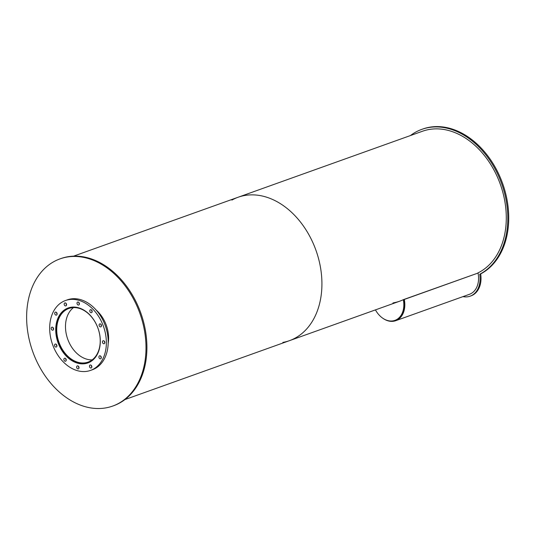 <?xml version="1.0" encoding="UTF-8"?>
<svg xmlns="http://www.w3.org/2000/svg" width="535" height="535" viewBox="0 0 535 535"><rect width="100%" height="100%" fill="white"/><g stroke="black" fill="none" stroke-linecap="round" stroke-linejoin="round"><path stroke-width="0.8" d="M99.523 333.847A28.482 20.731 70.3 0 1 88.074 362.108A28.482 20.731 70.3 0 1 58.964 342.28A28.482 20.731 70.3 0 1 68.875 308.481A28.482 20.731 70.3 0 1 99.523 333.847M73.502 307.598A28.482 20.731 -109.7 0 0 67.718 339.15A28.482 20.731 -109.7 0 0 92.207 359.861M92.073 360.657A29.05 21.146 70.3 0 1 88.268 362.65A29.05 21.146 70.3 0 1 58.569 342.42A29.05 21.146 70.3 0 1 68.687 307.939A29.05 21.146 70.3 0 1 72.887 307.07M99.59 333.974A29.198 21.246 70.3 0 1 87.854 362.951A29.198 21.246 70.3 0 1 58.014 342.621A29.198 21.246 70.3 0 1 68.172 307.973A29.198 21.246 70.3 0 1 99.59 333.974M69.109 307.672A29.198 21.246 -109.7 0 0 67.972 308.22M87.539 362.89A29.198 21.246 -109.7 0 0 88.77 362.59M66.527 304.335A1.572 1.144 70.3 0 1 65.892 305.893A1.572 1.144 70.3 0 1 64.287 304.803A1.572 1.144 70.3 0 1 64.835 302.937A1.572 1.144 70.3 0 1 66.527 304.335M66.012 303.325A1.572 1.144 -109.7 0 0 66.561 304.85M57.084 313.543A1.572 1.144 70.3 0 1 56.449 315.102A1.572 1.144 70.3 0 1 54.844 314.005A1.572 1.144 70.3 0 1 55.393 312.139A1.572 1.144 70.3 0 1 57.084 313.543M56.57 312.527A1.572 1.144 -109.7 0 0 57.118 314.052M53.56 328.597A1.572 1.144 70.3 0 1 52.925 330.155A1.572 1.144 70.3 0 1 51.32 329.058A1.572 1.144 70.3 0 1 51.868 327.199A1.572 1.144 70.3 0 1 53.56 328.597M53.045 327.58A1.572 1.144 -109.7 0 0 53.594 329.105M56.897 345.47A1.572 1.144 70.3 0 1 56.269 347.028A1.572 1.144 70.3 0 1 54.664 345.931A1.572 1.144 70.3 0 1 55.212 344.072A1.572 1.144 70.3 0 1 56.897 345.47M56.389 344.453A1.572 1.144 -109.7 0 0 56.931 345.984M66.206 359.64A1.572 1.144 70.3 0 1 65.578 361.199A1.572 1.144 70.3 0 1 63.973 360.102A1.572 1.144 70.3 0 1 64.521 358.243A1.572 1.144 70.3 0 1 66.206 359.64M65.698 358.624A1.572 1.144 -109.7 0 0 66.246 360.149M78.993 367.311A1.572 1.144 70.3 0 1 78.364 368.869A1.572 1.144 70.3 0 1 76.759 367.772A1.572 1.144 70.3 0 1 77.301 365.913A1.572 1.144 70.3 0 1 78.993 367.311M78.484 366.294A1.572 1.144 -109.7 0 0 79.026 367.819M91.826 366.421A1.572 1.144 70.3 0 1 91.197 367.98A1.572 1.144 70.3 0 1 89.592 366.89A1.572 1.144 70.3 0 1 90.134 365.024A1.572 1.144 70.3 0 1 91.826 366.421M91.318 365.412A1.572 1.144 -109.7 0 0 91.859 366.936M101.269 357.219A1.572 1.144 70.3 0 1 100.64 358.778A1.572 1.144 70.3 0 1 99.035 357.688A1.572 1.144 70.3 0 1 99.584 355.822A1.572 1.144 70.3 0 1 101.269 357.219M100.761 356.21A1.572 1.144 -109.7 0 0 101.302 357.734M104.793 342.166A1.572 1.144 70.3 0 1 104.164 343.724A1.572 1.144 70.3 0 1 102.559 342.627A1.572 1.144 70.3 0 1 103.101 340.768A1.572 1.144 70.3 0 1 104.793 342.166M104.285 341.149A1.572 1.144 -109.7 0 0 104.827 342.681M101.456 325.293A1.572 1.144 70.3 0 1 100.821 326.852A1.572 1.144 70.3 0 1 99.216 325.755A1.572 1.144 70.3 0 1 99.764 323.896A1.572 1.144 70.3 0 1 101.456 325.293M100.941 324.277A1.572 1.144 -109.7 0 0 101.489 325.802M92.14 311.123A1.572 1.144 70.3 0 1 91.512 312.681A1.572 1.144 70.3 0 1 89.907 311.591A1.572 1.144 70.3 0 1 90.455 309.725A1.572 1.144 70.3 0 1 92.14 311.123M91.632 310.113A1.572 1.144 -109.7 0 0 92.18 311.637M79.361 303.452A1.572 1.144 70.3 0 1 78.725 305.01A1.572 1.144 70.3 0 1 77.12 303.92A1.572 1.144 70.3 0 1 77.669 302.054A1.572 1.144 70.3 0 1 79.361 303.452M78.846 302.442A1.572 1.144 -109.7 0 0 79.394 303.967M105.448 333.566A37.122 27.017 70.3 0 1 90.529 370.407A37.122 27.017 70.3 0 1 52.584 344.567A37.122 27.017 70.3 0 1 65.504 300.516A37.122 27.017 70.3 0 1 105.448 333.566M65.504 300.516L67.35 299.854A37.122 27.017 70.3 0 1 107.288 332.91A37.122 27.017 70.3 0 1 92.368 369.745L90.529 370.407M410.425 135.562A78.163 56.884 70.3 0 1 421.781 129.376A78.163 56.884 70.3 0 1 500.285 180.094A78.163 56.884 70.3 0 1 479.748 274.241L480.671 273.913A23.413 17.04 70.3 0 1 471.034 295.848L470.111 296.183A23.413 17.04 70.3 0 1 462.962 296.624M421.781 129.376L422.704 129.042A78.163 56.884 70.3 0 1 501.208 179.767A78.163 56.884 70.3 0 1 480.671 273.913M479.748 274.241A23.413 17.04 70.3 0 1 470.111 296.183M477.427 290.879L476.438 292.13M395.693 320.706L469.442 294.303A21.413 15.582 70.3 0 0 478.049 273.051L403.878 299.48A20.845 15.167 70.3 0 1 395.499 320.164A20.845 15.167 70.3 0 1 395.492 320.171A20.845 15.167 70.3 0 0 403.878 299.48L404.299 299.453A21.413 15.582 70.3 0 1 395.693 320.706A21.413 15.582 70.3 0 1 382.986 318.365M478.049 273.051L404.299 299.453M403.878 299.48L403.323 299.68A76.164 55.433 70.3 0 1 399.498 301.272A76.164 55.433 70.3 0 1 392.931 303.017M399.779 301.172A76.164 55.433 70.3 0 1 393.479 302.823M403.323 299.68A20.845 15.167 70.3 0 1 394.95 320.365A20.845 15.167 70.3 0 1 375.45 309.885M96.22 310.099A29.198 21.246 70.3 0 1 107.889 331.004A29.198 21.246 70.3 0 1 108.177 343.503M144.075 328.51A78.163 56.884 70.3 0 1 112.658 406.078A78.163 56.884 70.3 0 1 32.755 351.662A78.163 56.884 70.3 0 1 59.967 258.9A78.163 56.884 70.3 0 1 144.075 328.51M59.967 258.9L60.89 258.572A78.163 56.884 70.3 0 1 144.992 328.176A78.163 56.884 70.3 0 1 113.581 405.751L112.658 406.078M231.909 200.077A76.164 55.433 70.3 0 1 238.095 197.254A76.164 55.433 70.3 0 1 320.05 265.086A76.164 55.433 70.3 0 1 289.435 340.675A76.164 55.433 70.3 0 1 282.861 342.42M399.498 301.272L289.435 340.675A76.164 55.433 70.3 0 0 320.05 265.086A76.164 55.433 70.3 0 0 238.095 197.254L422.456 131.256A76.164 55.433 70.3 0 1 504.411 199.087A76.164 55.433 70.3 0 1 477.621 273.077M70.199 307.398L68.687 307.939M89.786 362.108L88.268 362.65M394.95 320.365L395.499 320.164M238.095 197.254L73.596 256.145M289.435 340.675L124.936 399.565"/></g></svg>
